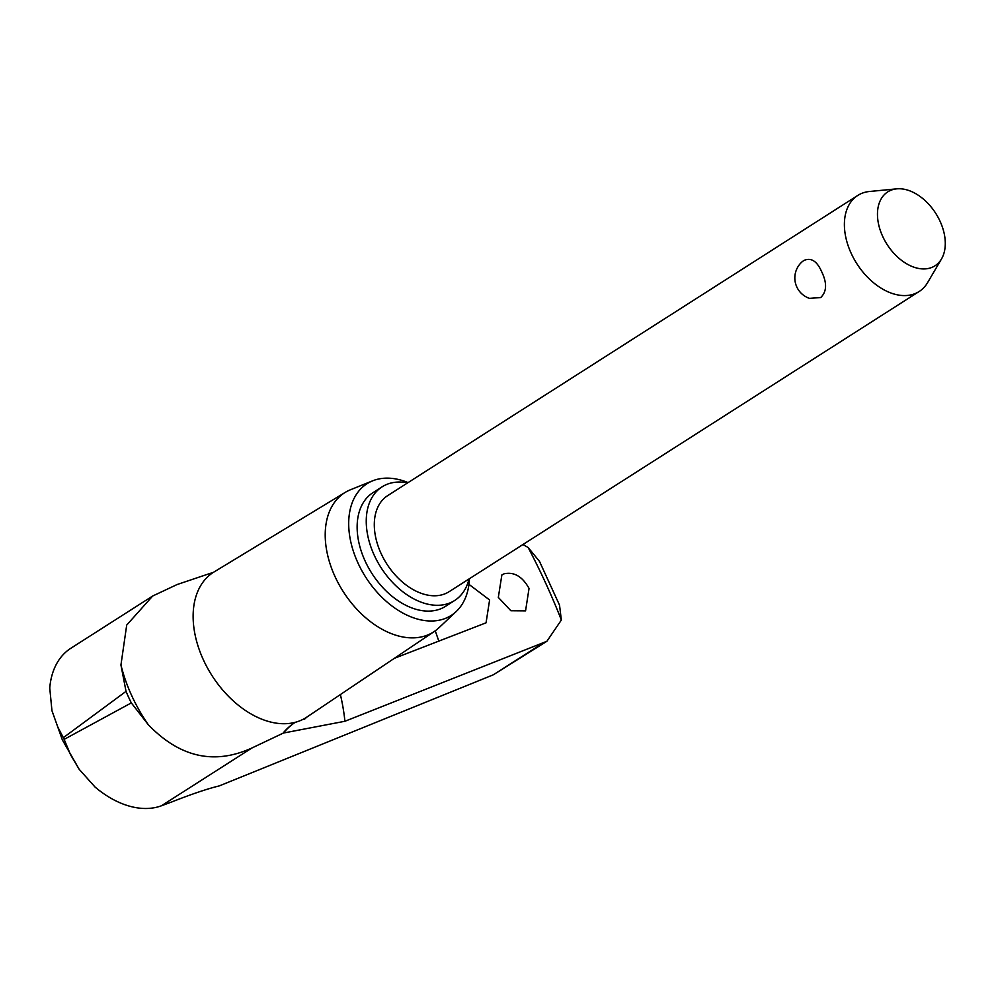 <?xml version="1.0" encoding="UTF-8"?>
<svg xmlns="http://www.w3.org/2000/svg" width="995" height="995" viewBox="0 0 995 995"><rect width="100%" height="100%" fill="white"/><g stroke="black" fill="none" stroke-linecap="round" stroke-linejoin="round"><path stroke-width="1.49" d="M522.972 544.514L528.158 547.524L539.514 561.416L559.526 605.122L561.354 620.034L546.914 641.265L344.917 721.263L283.426 733.041L251.946 747.979L161.439 805.776L171.812 801.933A210.057 22.313 -27.2 0 1 219.223 785.926L493.284 674.821L546.914 641.265M528.158 547.524A491.629 323.649 -122.6 0 1 545.845 583.493A491.629 323.649 -122.6 0 1 561.354 620.034M469.453 578.692A78.145 51.454 -122.6 0 1 456.183 611.552L438.82 627.87A82.597 54.377 -122.6 0 1 434.218 631.539L306.821 717.109A86.155 56.715 -122.6 0 1 295.154 722.345A86.155 56.715 -122.6 0 1 203.341 659.747A86.155 56.715 -122.6 0 1 213.365 572.374A86.155 56.715 -122.6 0 1 214.099 571.914L345.315 492.338A82.597 54.377 -122.6 0 1 350.588 489.714L372.702 480.809A78.145 51.454 -122.6 0 1 408.099 482.6M283.426 733.041A87.087 64.115 -104.7 0 1 295.154 722.345A83.617 61.566 -104.7 0 0 282.779 733.452M252.021 747.942C214.398 765.167 179.809 757.406 148.255 724.658L131.315 702.893L64.14 739.385L70.558 754.757L79.177 769.297L95.11 787.107M152.67 596.017L70.881 648.243A91.204 60.048 57.4 0 0 49.75 688.018L51.951 710.704L57.822 727.134L63.357 737.668L126.029 691.363L120.942 664.996L126.701 625.084L152.67 596.017L177.11 584.538L210.318 573.344A87.087 64.115 -104.7 0 0 211.537 573.045A87.087 64.115 -104.7 0 0 212.843 572.685M438.857 641.215L435.25 630.818M434.218 631.539A82.597 54.377 -122.6 0 1 335.004 576.54A82.597 54.377 -122.6 0 1 345.315 492.338M456.183 611.552A78.145 51.454 -122.6 0 1 357.964 562.983A78.145 51.454 -122.6 0 1 372.702 480.809M468.968 584.351L489.602 599.985L486.058 622.82L394.306 658.342M529.041 588.418L525.559 610.88L510.908 610.756L498.321 597.423L501.866 574.936L504.129 573.804C514.141 571.652 522.437 576.528 529.041 588.418M407.664 482.873A67.424 44.389 57.4 0 0 382.08 486.853A67.424 44.389 57.4 0 0 374.244 555.235A67.424 44.389 57.4 0 0 454.665 600.495A67.424 44.389 57.4 0 0 469.031 578.966M454.665 600.495L445.549 606.316A67.424 44.389 -122.6 0 1 365.128 561.056A67.424 44.389 -122.6 0 1 372.976 492.662L382.08 486.853M941.506 258.936L927.614 282.592A57.001 37.524 -122.6 0 1 919.144 291.523A57.001 37.524 -122.6 0 1 851.148 253.252A57.001 37.524 -122.6 0 1 857.777 195.43A57.001 37.524 -122.6 0 1 869.443 191.5L896.744 188.851A43.855 28.88 57.4 0 0 882.664 236.362A43.855 28.88 57.4 0 0 912.801 266.772A43.855 28.88 57.4 0 0 941.506 258.936A43.855 28.88 57.4 0 0 940.088 221.325A43.855 28.88 57.4 0 0 896.744 188.851M821.795 271.983C827.143 283.152 826.783 291.659 820.738 297.53L809.52 298.376A21.542 21.542 0 0 1 802.393 261.561L803.786 260.528C811.024 257.232 817.032 261.051 821.795 271.983M919.144 291.523L449.056 591.714A57.001 37.524 -122.6 0 1 381.06 553.444A57.001 37.524 -122.6 0 1 387.689 495.622L857.777 195.43M210.318 573.344L211.487 573.058M95.122 787.107A91.204 60.048 57.4 0 0 161.439 805.776M209.659 573.767A83.617 61.566 -104.7 0 0 211.114 573.406L213.365 572.374M148.255 724.658A126.353 83.182 -122.6 0 1 131.688 695.592A126.353 83.182 -122.6 0 1 120.942 664.996M64.14 739.385A128.168 84.376 -122.6 0 1 63.742 738.526A128.168 84.376 -122.6 0 1 63.357 737.668M131.315 702.893A128.106 84.339 -122.6 0 1 128.566 697.159A128.106 84.339 -122.6 0 1 126.029 691.363M541.554 644.001L493.284 674.821M340.389 694.572A181.364 119.388 -122.6 0 1 344.917 721.263M51.964 710.704L62.349 739.87L79.177 769.297M306.821 717.109L304.532 719.211"/></g></svg>
